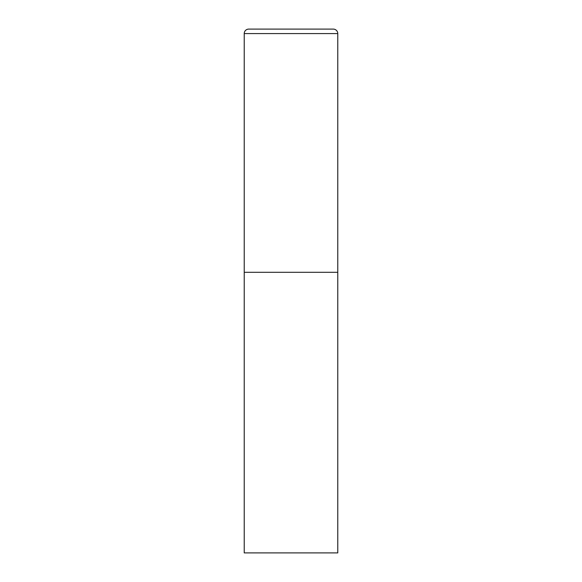 <?xml version="1.0" encoding="UTF-8"?>
<svg xmlns="http://www.w3.org/2000/svg" width="582" height="582" viewBox="0 0 582 582"><rect width="100%" height="100%" fill="white"/><g stroke="black" fill="none" stroke-linecap="round" stroke-linejoin="round"><path stroke-width="0.87" d="M244.229 33.589L244.229 552.9L337.771 552.9L337.771 272.296L244.229 272.296L337.771 272.296L337.771 33.589A4.489 4.489 0 0 0 333.275 29.1L248.725 29.1A4.489 4.489 0 0 0 244.229 33.589L337.771 33.589"/></g></svg>

